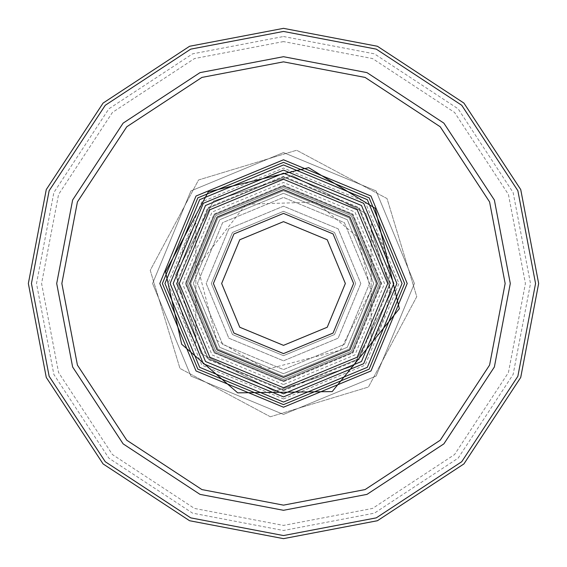 <?xml version="1.0" encoding="UTF-8"?>
<svg xmlns="http://www.w3.org/2000/svg" width="567" height="567" viewBox="0 0 567 567"><rect width="100%" height="100%" fill="white"/><g stroke="black" fill="none" stroke-linecap="round" stroke-linejoin="round"><path stroke-width="0.43" stroke-dasharray="2.83 2.13" d="M195.87 223.164C171.191 263.386 171.191 303.614 195.87 343.836C171.191 303.614 171.191 263.386 195.87 223.164L195.87 343.836L195.87 223.164M371.13 343.836C395.809 303.614 395.809 263.386 371.13 223.164C395.809 263.386 395.809 303.614 371.13 343.836L371.13 223.164L371.13 343.836M283.5 393.81L205.502 361.498L173.19 283.5L205.502 205.502L283.5 173.19L361.498 205.502L393.81 283.5L361.498 361.498L283.5 393.81M283.5 389.89L208.273 358.727L177.11 283.5L208.273 208.273L283.5 177.11L358.727 208.273L389.89 283.5L358.727 358.727L283.5 389.89L208.273 358.727L177.11 283.5L208.273 208.273L283.5 177.11L358.727 208.273L389.89 283.5L358.727 358.727L283.5 389.89M283.5 345.353L327.237 327.237L345.353 283.5L327.237 239.763L283.5 221.647L239.763 239.763L221.647 283.5L239.763 327.237L283.5 345.353M283.5 381.641L352.901 352.901L381.641 283.5L352.901 214.099L283.5 185.359L214.099 214.099L185.359 283.5L214.099 352.901L283.5 381.641M283.5 353.602L233.93 333.07L213.398 283.5L233.93 233.93L283.5 213.398L333.07 233.93L353.602 283.5L333.07 333.07L283.5 353.602M283.5 402.053L199.669 367.331L164.947 283.5L199.669 199.669L283.5 164.947L367.331 199.669L402.053 283.5L367.331 367.331L283.5 402.053M283.5 398.962L365.141 365.141L398.962 283.5L365.141 201.859L283.5 168.038L201.859 201.859L168.038 283.5L201.859 365.141L283.5 398.962M283.5 384.532L212.065 354.935L182.468 283.5L212.065 212.065L283.5 182.468L354.935 212.065L384.532 283.5L354.935 354.935L283.5 384.532M283.5 381.435L352.752 352.752L381.435 283.5L352.752 214.248L283.5 185.565L214.248 214.248L185.565 283.5L214.248 352.752L283.5 381.435L214.248 352.752L185.565 283.5L214.248 214.248L283.5 185.565L352.752 214.248L381.435 283.5L352.752 352.752L283.5 381.435M283.5 390.713L359.315 359.315L390.713 283.5L359.315 207.685L283.5 176.287L207.685 207.685L176.287 283.5L207.685 359.315L283.5 390.713M355.665 283.5L334.53 232.47L283.5 211.335L232.47 232.47L211.335 283.5L232.47 334.53L283.5 355.665L334.53 334.53L355.665 283.5L334.53 334.53L283.5 355.665L232.47 334.53L211.335 283.5L232.47 232.47L283.5 211.335L334.53 232.47L355.665 283.5M360.818 283.5L338.173 338.173L283.5 360.818L228.827 338.173L206.182 283.5L228.827 228.827L283.5 206.182L338.173 228.827L360.818 283.5L338.173 228.827L283.5 206.182L228.827 228.827L206.182 283.5L228.827 338.173L283.5 360.818L338.173 338.173L360.818 283.5M380.712 283.5L352.242 214.758L283.5 186.288L214.758 214.758L186.288 283.5L214.758 352.242L283.5 380.712L352.242 352.242L380.712 283.5L352.242 352.242L283.5 380.712L214.758 352.242L186.288 283.5L214.758 214.758L283.5 186.288L352.242 214.758L380.712 283.5M389.99 283.5L358.805 358.805L283.5 389.99L208.195 358.805L177.01 283.5L208.195 208.195L283.5 177.01L358.805 208.195L389.99 283.5L358.805 208.195L283.5 177.01L208.195 208.195L177.01 283.5L208.195 358.805L283.5 389.99L358.805 358.805L389.99 283.5M373.703 283.5L347.288 347.288L283.5 373.703L219.713 347.288L193.297 283.5L219.713 219.713L283.5 193.297L347.288 219.713L373.703 283.5L347.288 347.288L283.5 373.703L219.713 347.288L193.297 283.5L219.713 219.713L283.5 193.297L347.288 219.713L373.703 283.5M187.627 283.5L215.708 215.708L283.5 187.627L351.292 215.708L379.373 283.5L351.292 351.292L283.5 379.373L215.708 351.292L187.627 283.5L215.708 215.708L283.5 187.627L351.292 215.708L379.373 283.5L351.292 351.292L283.5 379.373L215.708 351.292L187.627 283.5L215.708 351.292L283.5 379.373L351.292 351.292L379.373 283.5L351.292 215.708L283.5 187.627L215.708 215.708L187.627 283.5L215.708 215.708L283.5 187.627L351.292 215.708L379.373 283.5L351.292 351.292L283.5 379.373L215.708 351.292L187.627 283.5M369.578 283.5L344.367 344.367L283.5 369.578L222.633 344.367L197.422 283.5L222.633 222.633L283.5 197.422L344.367 222.633L369.578 283.5L344.367 344.367L283.5 369.578L222.633 344.367L197.422 283.5L222.633 222.633L283.5 197.422L344.367 222.633L369.578 283.5M292.267 175.664L365.949 213.447L391.336 292.267L353.553 365.949L274.733 391.336L201.051 353.553L175.664 274.733L213.447 201.051L292.267 175.664L365.949 213.447L391.336 292.267L353.553 365.949L274.733 391.336L201.051 353.553L175.664 274.733L213.447 201.051L292.267 175.664M283.5 159.788L370.974 196.026L407.212 283.5L370.974 370.974L283.5 407.212L196.026 370.974L159.788 283.5L196.026 196.026L283.5 159.788M283.5 162.368L197.848 197.848L162.368 283.5L197.848 369.152L283.5 404.632L369.152 369.152L404.632 283.5L369.152 197.848L283.5 162.368L197.848 197.848L162.368 283.5L197.848 369.152L283.5 404.632L369.152 369.152L404.632 283.5L369.152 197.848L283.5 162.368L197.848 197.848L162.368 283.5L197.848 369.152L283.5 404.632L369.152 369.152L404.632 283.5L369.152 197.848L283.5 162.368M283.5 61.853L201.916 77.417L126.774 126.774L77.417 201.916L61.853 283.5L77.417 365.084L126.774 440.226L201.916 489.583L283.5 505.147L365.084 489.583L440.226 440.226L489.583 365.084L505.147 283.5L489.583 201.916L440.226 126.774L365.084 77.417L283.5 61.853M283.5 28.35L377.416 46.267L463.919 103.081L520.733 189.584L538.65 283.5L520.733 377.416L463.919 463.919L377.416 520.733L283.5 538.65L189.584 520.733L103.081 463.919L46.267 377.416L28.35 283.5L46.267 189.584L103.081 103.081L189.584 46.267L283.5 28.35M283.5 152.573L190.923 190.923L152.573 283.5L190.923 376.077L283.5 414.427L376.077 376.077L414.427 283.5L376.077 190.923L283.5 152.573L190.923 190.923L152.573 283.5L190.923 376.077L283.5 414.427L376.077 376.077L414.427 283.5L376.077 190.923L283.5 152.573M270.346 416.766L179.966 368.437L150.234 270.346L198.563 179.966L296.654 150.234L387.034 198.563L416.766 296.654L368.437 387.034L270.346 416.766L179.966 368.437L150.234 270.346L198.563 179.966L296.654 150.234L387.034 198.563L416.766 296.654L368.437 387.034L270.346 416.766M376.282 283.5L349.109 349.109L283.5 376.282L217.891 349.109L190.718 283.5L217.891 217.891L283.5 190.718L349.109 217.891L376.282 283.5L349.109 217.891L283.5 190.718L217.891 217.891L190.718 283.5L217.891 349.109L283.5 376.282L349.109 349.109L376.282 283.5M283.5 41.582L194.453 58.571L112.436 112.436L58.571 194.453L41.582 283.5L58.571 372.547L112.436 454.564L194.453 508.429L283.5 525.418L372.547 508.429L454.564 454.564L508.429 372.547L525.418 283.5L508.429 194.453L454.564 112.436L372.547 58.571L283.5 41.582M28.428 283.5L46.338 377.388L103.137 463.863L189.612 520.662L283.5 538.572L377.388 520.662L463.863 463.863L520.662 377.388L538.572 283.5L520.662 189.612L463.863 103.137L377.388 46.338L283.5 28.428L189.612 46.338L103.137 103.137L46.338 189.612L28.428 283.5M283.5 36.508L374.418 53.851L458.15 108.85L513.149 192.582L530.492 283.5L513.149 374.418L458.15 458.15L374.418 513.149L283.5 530.492L192.582 513.149L108.85 458.15L53.851 374.418L36.508 283.5L53.851 192.582L108.85 108.85L192.582 53.851L283.5 36.508M370.839 290.602L340.235 350.278L266.362 369.436L216.722 340.235L197.564 266.362L246.121 204.248L315.947 202.1L357.975 237.325L370.839 290.602"/><path stroke-width="0.85" d="M283.5 387.736L357.203 357.203L387.736 283.5L357.203 209.797L283.5 179.264L209.797 209.797L179.264 283.5L209.797 357.203L283.5 387.736M283.5 377.424L349.917 349.917L377.424 283.5L349.917 217.083L283.5 189.576L217.083 217.083L189.576 283.5L217.083 349.917L283.5 377.424M283.5 173.19L361.498 205.502L393.81 283.5L361.498 361.498L283.5 393.81L205.502 361.498L173.19 283.5L205.502 205.502L283.5 173.19M283.5 353.602L333.07 333.07L353.602 283.5L333.07 233.93L283.5 213.398L233.93 233.93L213.398 283.5L233.93 333.07L283.5 353.602M283.5 345.353L239.763 327.237L221.647 283.5L239.763 239.763L283.5 221.647L327.237 239.763L345.353 283.5L327.237 327.237L283.5 345.353M283.5 402.053L367.331 367.331L402.053 283.5L367.331 199.669L283.5 164.947L199.669 199.669L164.947 283.5L199.669 367.331L283.5 402.053M283.5 396.9L203.312 363.688L170.1 283.5L203.312 203.312L283.5 170.1L363.688 203.312L396.9 283.5L363.688 363.688L283.5 396.9M283.5 162.368L369.152 197.848L404.632 283.5L369.152 369.152L283.5 404.632L197.848 369.152L162.368 283.5L197.848 197.848L283.5 162.368M283.5 159.788L196.026 196.026L159.788 283.5L196.026 370.974L283.5 407.212L370.974 370.974L407.212 283.5L370.974 196.026L283.5 159.788M283.5 61.853L365.084 77.417L440.226 126.774L489.583 201.916L505.147 283.5L489.583 365.084L440.226 440.226L365.084 489.583L283.5 505.147L201.916 489.583L126.774 440.226L77.417 365.084L61.853 283.5L77.417 201.916L126.774 126.774L201.916 77.417L283.5 61.853M283.5 56.7L200.016 72.626L123.131 123.131L72.626 200.016L56.7 283.5L72.626 366.984L123.131 443.869L200.016 494.374L283.5 510.3L366.984 494.374L443.869 443.869L494.374 366.984L510.3 283.5L494.374 200.016L443.869 123.131L366.984 72.626L283.5 56.7M28.35 283.5L46.267 377.416L103.081 463.919L189.584 520.733L283.5 538.65L377.416 520.733L463.919 463.919L520.733 377.416L538.65 283.5L520.733 189.584L463.919 103.081L377.416 46.267L283.5 28.35L189.584 46.267L103.081 103.081L46.267 189.584L28.35 283.5M283.5 31.44L376.282 49.138L461.729 105.271L517.862 190.718L535.56 283.5L517.862 376.282L461.729 461.729L376.282 517.862L283.5 535.56L190.718 517.862L105.271 461.729L49.138 376.282L31.44 283.5L49.138 190.718L105.271 105.271L190.718 49.138L283.5 31.44M165.521 271.855L208.309 191.844L308.689 167.655L375.156 208.309L399.345 308.689L332.219 391.584L237.708 392.853L181.681 344.233L165.521 271.855"/></g></svg>
